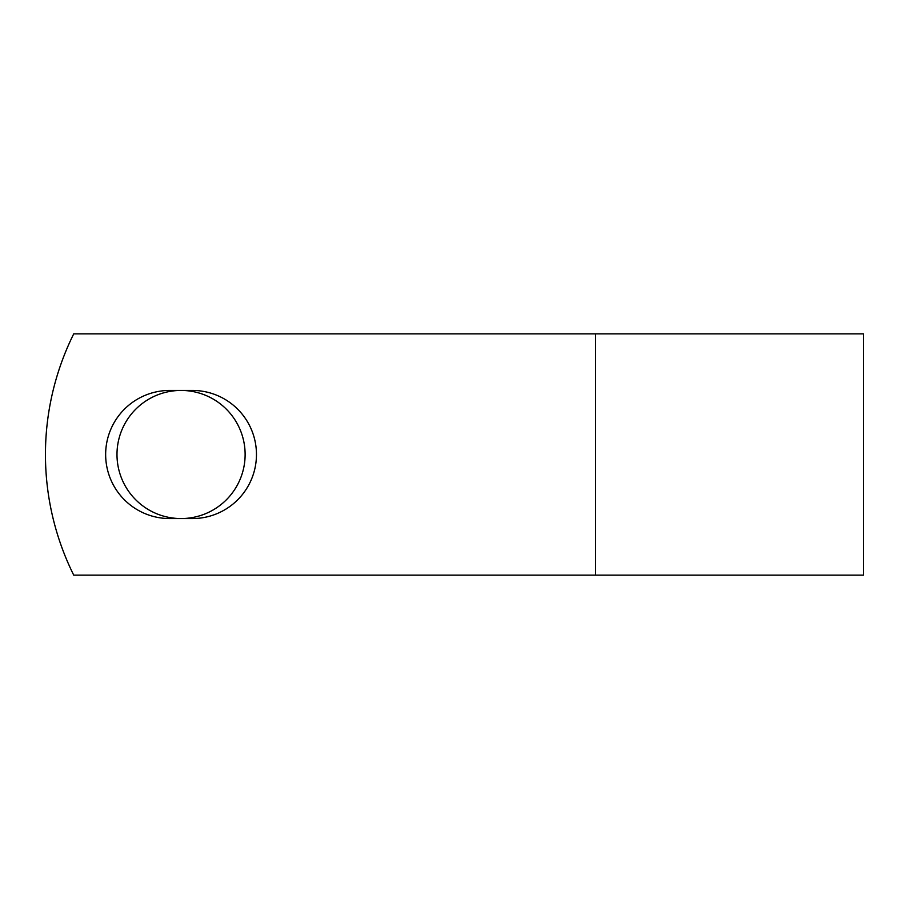 <?xml version="1.0" encoding="UTF-8"?>
<svg xmlns="http://www.w3.org/2000/svg" width="909" height="909" viewBox="0 0 909 909"><rect width="100%" height="100%" fill="white"/><g stroke="black" fill="none" stroke-linecap="round" stroke-linejoin="round"><path stroke-width="1.36" d="M105.649 454.5A64.062 64.062 0 0 0 169.71 518.562L192.401 518.562A64.062 64.062 0 0 0 256.463 454.5A64.062 64.062 0 0 0 192.401 390.438L169.71 390.438A64.062 64.062 0 0 0 105.649 454.5M116.988 454.5A64.062 64.062 0 0 1 181.061 390.438A64.062 64.062 0 0 1 245.123 454.5A64.062 64.062 0 0 1 181.061 518.562A64.062 64.062 0 0 1 116.988 454.5M595.6 333.853L73.731 333.853A271.45 271.45 0 0 0 73.731 575.147L595.6 575.147L595.6 333.853L863.55 333.853L863.55 575.147L595.6 575.147"/></g></svg>
